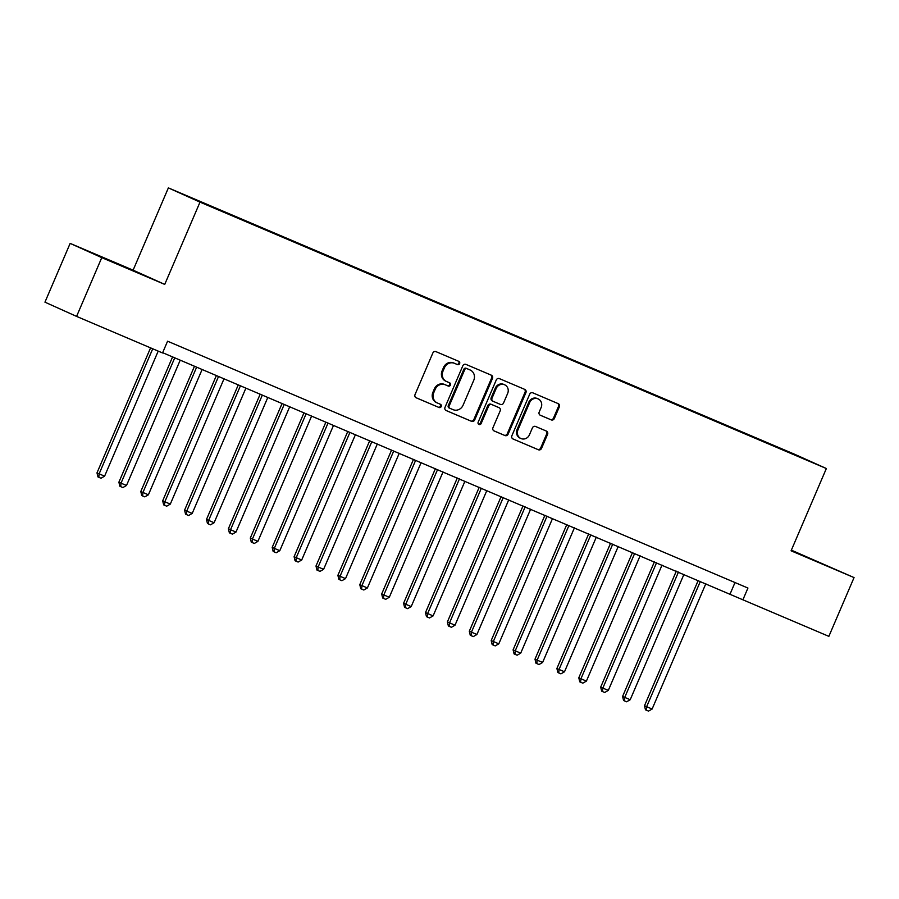 <?xml version="1.0" encoding="UTF-8"?>
<svg xmlns="http://www.w3.org/2000/svg" width="899" height="899" viewBox="0 0 899 899"><rect width="100%" height="100%" fill="white"/><g stroke="black" fill="none" stroke-linecap="round" stroke-linejoin="round"><path stroke-width="1.35" d="M459.625 363.612A1.753 1.641 114.2 0 0 458.816 361.353L435.97 351.644A2.506 2.337 114.2 0 0 432.835 353.037L415.035 394.571A2.506 2.337 114.2 0 0 416.192 397.796L439.038 407.505A1.753 1.641 114.2 0 0 441.229 406.528A1.753 1.641 114.2 0 0 440.42 404.28L437.465 403.022A8.035 7.473 114.2 0 1 437.33 402.966A8.035 7.473 114.2 0 1 433.745 392.706L435.228 389.245A8.035 7.473 114.2 0 1 445.275 384.794L448.23 386.053A1.753 1.641 114.2 0 0 450.433 385.075A1.753 1.641 114.2 0 0 449.612 382.817L446.657 381.558A8.035 7.473 114.2 0 1 446.533 381.502A8.035 7.473 114.2 0 1 442.949 371.253L444.432 367.792A8.035 7.473 114.2 0 1 454.478 363.331L457.434 364.589A1.753 1.641 114.2 0 0 459.625 363.612M446.398 381.446L445.803 381.176A8.035 7.473 114.2 0 1 445.668 381.12A8.035 7.473 114.2 0 1 442.094 370.871L443.578 367.399A8.035 7.473 114.2 0 1 453.613 362.949L456.58 364.207A1.753 1.641 114.2 0 0 458.175 361.083M415.934 397.661L438.173 407.123A1.753 1.641 114.2 0 0 439.78 404.011M437.195 402.898L436.611 402.64A8.035 7.473 114.2 0 1 436.476 402.583A8.035 7.473 114.2 0 1 432.891 392.324L434.374 388.862A8.035 7.473 114.2 0 1 444.421 384.401L447.376 385.66A1.753 1.641 114.2 0 0 448.972 382.547M804.29 555.908L824.81 564.808L804.29 555.908M108.959 260.159L129.467 269.071L108.959 260.159M779.343 447.803L789.592 452.264L779.343 447.803M551.211 419.889A2.506 2.337 114.2 0 0 554.346 418.496L559.347 406.842A2.506 2.337 114.2 0 0 558.178 403.617L532.815 392.829A2.506 2.337 114.2 0 0 529.68 394.223L511.879 435.757A2.506 2.337 114.2 0 0 513.037 438.982L538.4 449.77A2.506 2.337 114.2 0 0 541.535 448.376L547.57 434.307A2.506 2.337 114.2 0 0 546.412 431.082L535.557 426.463A2.506 2.337 114.2 0 0 532.422 427.857L529.421 434.835A6.72 6.248 114.2 0 1 520.926 438.521A6.72 6.248 114.2 0 1 517.925 429.947L529.646 402.606A6.72 6.248 114.2 0 1 538.153 398.92A6.72 6.248 114.2 0 1 541.142 407.494L539.198 412.045A2.506 2.337 114.2 0 0 540.355 415.271L550.357 419.507A2.506 2.337 114.2 0 0 553.492 418.114L558.493 406.46A2.506 2.337 114.2 0 0 557.582 403.37M791.086 550.806L854.05 577.585L828.856 636.357L742.9 599.802L747.934 588.047L167.574 341.204L162.539 352.959L76.584 316.403L101.767 257.631L164.731 284.41L200.005 202.129L826.35 468.525L791.086 550.806M492.483 378.412A2.506 2.337 114.2 0 0 491.326 375.186L465.963 364.398A2.506 2.337 114.2 0 0 462.828 365.792L445.016 407.326A2.506 2.337 114.2 0 0 446.185 410.551L471.548 421.339A2.506 2.337 114.2 0 0 474.683 419.945L492.483 378.412L491.629 378.018A2.506 2.337 114.2 0 0 490.73 374.928M494.079 430.924A2.506 2.337 114.2 0 1 492.955 427.71L500.181 410.865A2.506 2.337 114.2 0 0 499.012 407.652L491.82 404.584A2.506 2.337 114.2 0 0 488.674 405.977L481.156 423.519A1.753 1.641 114.2 0 1 478.931 424.474A1.753 1.641 114.2 0 1 478.156 422.238L496.248 380.007A2.506 2.337 114.2 0 1 499.383 378.614L524.758 389.402A2.506 2.337 114.2 0 1 525.915 392.627L508.115 434.161A2.506 2.337 114.2 0 1 504.98 435.554L494.113 430.936A2.506 2.337 114.2 0 1 494.079 430.924L494.113 430.936M191.004 197.701L181.07 193.386L191.004 197.701M200.005 202.129L168.371 187.891L794.716 454.298L826.35 468.525M764.982 442.342L765.206 441.825L210.523 206.365M765.206 441.825L790.165 453.051L210.535 206.062M164.731 284.41L133.108 270.172L70.144 243.393L101.767 257.631M70.144 243.393L44.95 302.165L76.584 316.403M854.05 577.585L791.367 550.154M133.108 270.172L168.371 187.891M162.652 352.689L742.9 599.802M735 582.541L730.078 594.037M445.926 410.416L470.694 420.957A2.506 2.337 114.2 0 0 473.829 419.563L491.629 378.018M466.941 368.635A1.753 1.641 114.2 0 0 464.749 369.613L449.118 406.067A1.753 1.641 114.2 0 0 449.927 408.326L453.051 409.652A8.035 7.473 114.2 0 0 463.086 405.191L473.773 380.266A8.035 7.473 114.2 0 0 470.188 370.017A8.035 7.473 114.2 0 0 470.053 369.961L466.087 368.253A1.753 1.641 114.2 0 0 463.884 369.219L464.749 369.613M449.051 407.921L449.073 407.944A1.753 1.641 114.2 0 0 449.073 407.944A1.753 1.641 114.2 0 1 448.264 405.685L463.884 369.219M469.469 369.691A8.035 7.473 114.2 0 0 469.334 369.635A8.035 7.473 114.2 0 0 469.199 369.579L470.053 369.961M466.087 368.253L469.199 369.579M493.854 430.812L504.114 435.172A2.506 2.337 114.2 0 0 507.261 433.779L525.061 392.245A2.506 2.337 114.2 0 0 524.162 389.155M498.248 407.303A2.506 2.337 114.2 0 0 498.158 407.269L490.955 404.202A2.506 2.337 114.2 0 0 487.82 405.595L480.302 423.137L481.156 423.519M478.538 424.216A1.753 1.641 114.2 0 0 480.302 423.137M507.665 393.391A6.72 6.248 114.2 0 0 504.676 384.817A6.72 6.248 114.2 0 0 496.169 388.503L492.045 398.133A2.506 2.337 114.2 0 0 493.203 401.359L500.406 404.415A2.506 2.337 114.2 0 0 503.541 403.022L507.665 393.391M504.676 384.817L503.822 384.435A6.72 6.248 114.2 0 0 495.315 388.11L496.169 388.503M493.124 401.314L492.349 400.965A2.506 2.337 114.2 0 1 491.18 397.751L495.315 388.11M540.097 415.136L550.357 419.507M538.153 398.92L537.299 398.538A6.72 6.248 114.2 0 0 528.792 402.213L529.646 402.606M520.926 438.521L520.06 438.128A6.72 6.248 114.2 0 1 517.071 429.565L528.792 402.213M512.778 438.858L537.546 449.388A2.506 2.337 114.2 0 0 540.681 447.994L546.716 433.914A2.506 2.337 114.2 0 0 545.817 430.823M150.571 347.868L96.991 472.874L99.126 473.84L104.599 476.167L158.202 351.116M152.729 348.79L99.126 473.84L98.823 477.302L97.957 476.919L96.991 472.874M104.599 476.167L101.003 478.234L98.823 477.302M172.586 356.914L118.893 482.19L121.028 483.156L126.501 485.482L180.216 360.162M174.743 357.836L121.028 483.156L120.713 486.617L119.859 486.235L118.893 482.19M126.501 485.482L122.905 487.55L120.713 486.617M194.487 366.23L140.795 491.506L142.93 492.472L148.402 494.798L202.118 369.478M196.645 367.152L142.93 492.472L142.615 495.933L141.761 495.551L140.795 491.506M148.402 494.798L144.806 496.866L142.615 495.933M216.378 375.546L162.685 500.822L170.304 504.114L224.02 378.794M218.536 376.467L164.832 501.788L164.517 505.249L163.663 504.867L162.685 500.822M170.304 504.114L166.708 506.182L164.517 505.249M238.28 384.862L184.587 510.138L186.722 511.104L192.206 513.43L245.91 388.11M240.438 385.772L186.722 511.104L186.419 514.565L185.565 514.183L184.587 510.138M192.206 513.43L188.61 515.498L186.419 514.565M260.182 394.178L206.489 519.453L214.108 522.746L267.812 397.425M262.339 395.088L208.624 520.409L208.321 523.881L207.467 523.499L206.489 519.453M214.108 522.746L210.512 524.814L208.321 523.881M282.084 403.494L228.391 528.769L235.999 532.062L289.714 406.741M284.241 404.404L230.526 529.725L230.223 533.197L229.369 532.815L228.391 528.769M235.999 532.062L232.414 534.13L230.223 533.197M303.986 412.81L250.293 538.085L257.901 541.367L311.616 416.046M306.143 413.72L252.428 539.04L252.125 542.513L251.27 542.119L250.293 538.085M257.901 541.367L254.316 543.446L252.125 542.513M325.887 422.114L272.195 547.401L274.33 548.356L279.803 550.682L333.518 425.362M328.045 423.036L274.33 548.356L274.015 551.829L273.161 551.435L272.195 547.401M279.803 550.682L276.207 552.75L274.015 551.829M347.789 431.43L294.097 556.706L296.232 557.672L301.704 559.998L355.42 434.678M349.947 432.352L296.232 557.672L295.917 561.133L295.063 560.751L294.097 556.706M301.704 559.998L298.108 562.066L295.917 561.133M369.691 440.746L315.987 566.022L318.134 566.988L323.606 569.314L377.322 443.994M371.838 441.667L318.134 566.988L317.819 570.449L316.965 570.067L315.987 566.022M323.606 569.314L320.01 571.382L317.819 570.449M391.582 450.062L337.889 575.338L345.508 578.63L399.223 453.31M393.74 450.983L340.036 576.304L339.721 579.765L338.867 579.383L337.889 575.338M345.508 578.63L341.912 580.698L339.721 579.765M413.484 459.378L359.791 584.653L361.926 585.62L367.41 587.946L421.114 462.625M415.641 460.299L361.926 585.62L361.623 589.081L360.769 588.699L359.791 584.653M367.41 587.946L363.814 590.014L361.623 589.081M435.386 468.694L381.693 593.969L383.828 594.936L389.301 597.262L443.016 471.941M437.543 469.615L383.828 594.936L383.525 598.397L382.671 598.015L381.693 593.969M389.301 597.262L385.716 599.33L383.525 598.397M457.288 478.01L403.595 603.285L405.73 604.252L411.203 606.578L464.918 481.257M459.445 478.92L405.73 604.252L405.427 607.713L404.572 607.331L403.595 603.285M411.203 606.578L407.618 608.645L405.427 607.713M479.189 487.325L425.497 612.601L433.104 615.894L486.82 490.573M481.347 488.236L427.632 613.556L427.328 617.029L426.463 616.647L425.497 612.601M433.104 615.894L429.508 617.961L427.328 617.029M501.091 496.641L447.399 621.917L455.006 625.21L508.722 499.889M503.249 497.552L449.534 622.872L449.219 626.345L448.365 625.962L447.399 621.917M455.006 625.21L451.41 627.277L449.219 626.345M522.993 505.957L469.3 631.233L476.908 634.514L530.624 509.194M525.151 506.867L471.436 632.188L471.121 635.66L470.267 635.267L469.3 631.233M476.908 634.514L473.312 636.593L471.121 635.66M544.895 515.262L491.191 640.549L493.337 641.504L498.81 643.83L552.525 518.509M547.042 516.183L493.337 641.504L493.023 644.976L492.169 644.583L491.191 640.549M498.81 643.83L495.214 645.898L493.023 644.976M566.786 524.578L513.093 649.853L515.228 650.82L520.712 653.146L574.416 527.825M568.943 525.499L515.228 650.82L514.925 654.281L514.071 653.899L513.093 649.853M520.712 653.146L517.116 655.214L514.925 654.281M588.688 533.894L534.995 659.169L537.13 660.136L542.614 662.462L596.318 537.141M590.845 534.815L537.13 660.136L536.827 663.597L535.973 663.215L534.995 659.169M542.614 662.462L539.018 664.53L536.827 663.597M610.59 543.21L556.897 668.485L559.032 669.452L564.505 671.778L618.22 546.457M612.747 544.131L559.032 669.452L558.729 672.913L557.874 672.531L556.897 668.485M564.505 671.778L560.92 673.845L558.729 672.913M632.491 552.525L578.799 677.801L580.934 678.767L586.406 681.094L640.122 555.773M634.649 553.447L580.934 678.767L580.63 682.229L579.776 681.847L578.799 677.801M586.406 681.094L582.822 683.161L580.63 682.229M654.393 561.841L600.701 687.117L602.836 688.083L608.308 690.41L662.024 565.089M656.551 562.763L602.836 688.083L602.521 691.545L601.667 691.162L600.701 687.117M608.308 690.41L604.712 692.477L602.521 691.545M676.295 571.157L622.602 696.433L624.738 697.399L630.21 699.725L683.925 574.405M678.453 572.067L624.738 697.399L624.423 700.86L623.569 700.478L622.602 696.433M630.21 699.725L626.614 701.793L624.423 700.86M698.197 580.473L644.493 705.749L652.112 709.041L705.827 583.721M700.343 581.383L646.639 706.704L646.325 710.176L645.471 709.794L644.493 705.749M652.112 709.041L648.516 711.109L646.325 710.176M453.613 362.949L454.478 363.331M443.578 367.399L444.432 367.792M442.094 370.871L442.949 371.253M447.376 385.66L448.23 386.053M444.421 384.401L445.275 384.794M434.374 388.862L435.228 389.245M432.891 392.324L433.745 392.706M438.173 407.123L439.038 407.505M456.58 364.207L457.434 364.589M473.829 419.563L474.683 419.945M470.694 420.957L471.548 421.339M448.264 405.685L449.118 406.067M525.061 392.245L525.915 392.627M507.261 433.779L508.115 434.161M504.114 435.172L504.98 435.554M498.158 407.269L499.012 407.652M490.955 404.202L491.82 404.584M487.82 405.595L488.674 405.977M491.18 397.751L492.045 398.133M517.071 429.565L517.925 429.947M546.716 433.914L547.57 434.307M540.681 447.994L541.535 448.376M537.546 449.388L538.4 449.77M558.493 406.46L559.347 406.842M553.492 418.114L554.346 418.496M445.668 381.12L446.533 381.502M436.476 402.583L437.33 402.966M469.334 369.635L470.188 370.017M498.203 407.281L499.057 407.663M492.304 400.954L493.158 401.336"/></g></svg>

